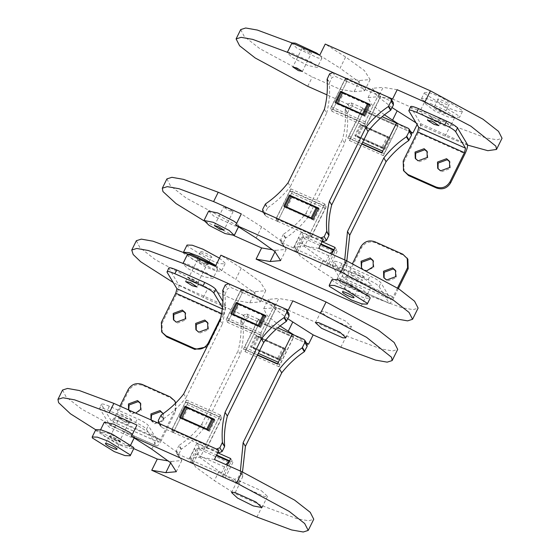 <?xml version="1.0" encoding="UTF-8"?>
<svg xmlns="http://www.w3.org/2000/svg" width="560" height="560" viewBox="0 0 560 560"><rect width="100%" height="100%" fill="white"/><g stroke="black" fill="none" stroke-linecap="round" stroke-linejoin="round"><path stroke-width="0.42" stroke-dasharray="2.8 2.1" d="M384.076 277.97L387.254 281.057L396.333 277.697L395.794 270.97M361.522 267.771L364.791 271.068L373.877 267.708L373.338 260.981M367.136 270.592L364.168 270.018L361.445 267.729M357.588 279.307L350.868 274.862L355.684 276.115L362.341 280.252L357.588 279.307M364.252 276.829L357.525 272.384L352.709 271.131L359.436 275.576L364.252 276.829L362.404 280.567M398.363 288.596L393.757 297.913L346.976 277.095L361.396 247.926C364.77 242.564 369.425 240.842 375.361 242.753L403.431 255.241L407.876 259.168M346.353 276.052L344.043 278.565L390.824 299.376L380.933 282.814C379.4 280.973 375.76 278.712 370.013 276.038L341.943 263.55C336.399 261.205 333.802 260.687 334.152 262.003L344.162 278.677L390.943 299.488L393.134 296.863L346.353 276.052L352.569 263.473M379.092 286.552L389.228 303.345L342.447 282.534L332.304 265.734L334.054 261.492L332.304 265.734C331.961 264.425 334.558 264.936 340.102 267.281L368.172 279.769C373.912 282.45 377.552 284.704 379.092 286.552L380.933 282.814M346.976 277.095C344.743 281.323 343.154 283.059 342.195 282.296L388.983 303.107C389.935 303.87 391.531 302.141 393.757 297.913M397.502 288.029L393.134 296.863M355.81 274.274L365.799 279.657L371.861 285.236L368.851 285.39L347.473 275.772L341.411 270.186L344.421 270.039L355.81 274.274M346.717 284.067C344.792 281.722 356.566 286.825 357.882 288.904C359.807 291.249 348.033 286.146 346.717 284.067L342.524 291.914M332.094 279.517L332.276 280.518L354.137 294.126L364.931 298.151L370.111 298.305M227.598 207.963L223.699 207.193L229.159 210.581L233.107 211.61L227.598 207.963M234.024 235.655L203.994 220.815M166.915 178.892L170.443 185.78L186.032 197.974L238.546 226.282L297.493 252.511L304.409 238.511L334.726 252L327.81 266L343.714 273.07L339.101 282.408L366.8 294.728L401.457 307.615L413.126 309.673L418.103 308.091M327.81 266L325.619 262.332L295.302 248.843L297.493 252.511M323.386 239.043L309.316 236.649L298.844 237.587L304.563 246.568L323.358 260.155L343.714 273.07M277.655 221.375L311.339 236.355L309.841 233.842L276.157 218.862L277.655 221.375L291.494 193.375L289.989 190.862L276.157 218.862M323.358 260.155L318.745 269.486L339.101 282.408M309.316 236.649L304.703 245.98L294.231 246.918L299.95 255.899L318.745 269.486M318.78 248.381L304.703 245.98M208.635 211.127L213.773 216.104L235.193 226.065L238.896 226.079L236.712 223.209M275.023 251.713L275.702 250.334L272.881 249.858M256.13 238.028L261.66 226.835L280.455 240.422L286.174 249.396L275.702 250.334M261.66 226.835L241.304 213.913M343.133 284.543L364.518 294.161L367.528 294.014L361.466 288.428L340.081 278.81L337.078 278.964L343.133 284.543M311.164 217.896L311.836 219.023L312.046 218.61M291.382 196.343L292.054 197.47L286.888 207.921L286.216 206.801M317.002 208.572L292.054 197.47M286.888 207.921L311.836 219.023M311.339 236.355L325.178 208.362L323.68 205.849L309.841 233.842M323.68 205.849L289.989 190.862M325.178 208.362L291.494 193.375M304.409 238.511L303.471 236.943C302.484 236.152 300.832 237.944 298.529 242.312L295.302 248.843M325.619 262.332L330.148 253.435M333.641 250.257L334.726 252M333.788 250.425L320.705 244.482M357.882 288.904L353.927 297.549M326.284 206.647L311.521 236.509L309.897 233.786L324.653 203.924L326.284 206.647L292.411 191.576L290.78 188.86L276.024 218.722L277.648 221.445L292.411 191.576M324.653 203.924L290.78 188.86M283.892 206.08L284.515 207.13L284.83 206.5M291.214 196.679L316.659 207.998M318.36 208.754L319.298 209.167L318.675 208.124M319.298 209.167L313.859 220.185L313.229 219.135M313.859 220.185L284.515 207.13M309.897 233.786L276.024 218.722M365.925 126.434L364.301 123.711L379.057 93.849L380.688 96.572L365.925 126.434L332.052 111.363L346.815 81.501L345.184 78.778L330.428 108.64L332.052 111.363M364.301 123.711L330.428 108.64M335.16 102.347L335.783 103.397L336.098 102.767M364.497 115.402L365.127 116.452L335.783 103.397M369.943 104.391L370.566 105.441L365.127 116.452M370.566 105.441L369.628 105.021M367.99 104.293L342.482 92.946M345.184 78.778L379.057 93.849M324.408 109.277L326.655 113.05L290.318 186.564L288.071 182.798M393.344 102.669L392.28 101.724L380.688 96.572M265.475 203.924L267.722 207.697L264.922 213.045L264.992 215.341L266.056 216.286L263.809 212.513M267.722 207.697C276.402 201.831 283.934 194.789 290.318 186.564M346.815 81.501L335.223 76.342L331.87 77.581L329.329 83.048L327.075 79.282M326.655 113.05C329.238 103.131 330.127 93.128 329.329 83.048M277.648 221.445L266.056 216.286M311.521 236.509L322.28 241.297M322.091 241.668L301.168 232.358L303.415 236.131L320.971 243.936M333.921 249.697L337.288 251.195L335.041 247.429M301.168 232.358L293.468 247.933L295.722 251.699L303.415 236.131M337.288 251.195L329.595 266.77L327.341 262.997L331.723 254.135M396.508 123.06L398.132 125.783L383.376 155.645L381.745 152.922M364.259 110.712L362.635 107.989L347.872 137.851L349.503 140.574L364.259 110.712L398.132 125.783M347.872 137.851L361.788 144.039M349.503 140.574L383.376 155.645M355.481 136.374L360.927 125.363L360.297 124.32L354.858 135.331L355.481 136.374L384.825 149.429L384.195 148.386L389.641 137.368L390.264 138.418L384.825 149.429M354.858 135.331L384.195 148.386M360.927 125.363L390.264 138.418M389.641 137.368L360.297 124.32M306.145 213.052L342.475 139.538L344.729 143.304L308.392 216.825L306.145 213.052C299.754 221.277 292.222 228.319 283.542 234.185L283.178 234.605L285.432 238.371L282.989 243.306L283.066 245.602L284.13 246.54L295.722 251.699M347.396 113.309L345.254 109.004L347.69 104.076L351.043 102.83L353.29 106.603L349.937 107.842L347.396 113.309C348.194 123.389 347.305 133.385 344.729 143.304M345.149 109.543C345.947 119.623 345.058 129.619 342.475 139.538M308.392 216.825C302.008 225.05 294.476 232.092 285.796 237.951L285.432 238.371M293.468 247.933L281.876 242.774L280.812 241.829L280.742 239.533L283.178 234.605M344.722 259.917L344.729 261.982L342.286 266.917L338.933 268.156L327.341 262.997M344.827 261.45L347.081 265.216L346.836 260.862M329.595 266.77L341.187 271.929L344.54 270.683L346.976 265.755L344.729 261.982M347.081 265.216L346.976 265.755M411.418 132.93L410.347 131.985L353.29 106.603M362.635 107.989L351.043 102.83M221.935 417.781L207.172 447.643L205.548 444.92L220.311 415.058L221.935 417.781L188.062 402.71L186.438 399.987L171.675 429.849L173.306 432.572L188.062 402.71M220.311 415.058L186.438 399.987M179.543 417.214L180.173 418.257L180.481 417.627M186.872 407.806L212.31 419.125M214.018 419.881L214.949 420.301L214.326 419.251M214.949 420.301L209.51 431.312L208.887 430.262M209.51 431.312L180.173 418.257M205.548 444.92L171.675 429.849M261.576 337.561L259.952 334.838L274.715 304.976L276.339 307.699L261.576 337.561L227.71 322.497L242.466 292.628L240.842 289.912L226.079 319.774L227.71 322.497M259.952 334.838L226.079 319.774M230.811 313.481L231.441 314.524L231.749 313.894M260.155 326.536L260.778 327.579L231.441 314.524M265.594 315.518L266.217 316.568L260.778 327.579M266.217 316.568L265.279 316.148M263.641 315.42L238.14 304.073M240.842 289.912L274.715 304.976M220.059 320.411L222.313 324.177L185.976 397.698L183.722 393.925M288.995 313.796L287.931 312.858L276.339 307.699M161.126 415.058L163.373 418.824L160.573 424.179L160.643 426.475L161.707 427.413L159.46 423.647M163.373 418.824C172.053 412.965 179.585 405.916 185.976 397.698M242.466 292.628L230.874 287.476L227.521 288.715L224.98 294.182L222.726 290.409M222.313 324.177C224.889 314.258 225.778 304.262 224.98 294.182M173.306 432.572L161.707 427.413M207.172 447.643L217.931 452.424M151.207 420L151.76 421.197L154.651 423.745L163.73 420.385L163.177 413.637L163.1 419.342L158.592 423.031M158.228 423.122L154.021 422.702L150.997 419.902M128.751 410.004L129.304 411.208L132.195 413.756L141.274 410.396L140.735 403.669M135.765 413.126L131.565 412.706L128.541 409.913M124.985 421.995L118.265 417.55L123.081 418.803L129.738 422.94L124.985 421.995M131.649 419.517L124.922 415.072L120.113 413.819L126.833 418.264L131.649 419.517L129.801 423.255M175.819 402.913L175.574 411.425L161.161 440.601L114.373 419.783L128.793 390.614C132.167 385.252 136.822 383.53 142.758 385.441L170.828 397.929L175.273 401.856M113.75 418.74L111.44 421.253L158.221 442.064L148.33 425.502C146.797 423.661 143.157 421.4 137.41 418.726L109.34 406.238C103.796 403.893 101.199 403.375 101.549 404.691L111.559 421.365L158.347 442.176L160.531 439.551L113.75 418.74L119.987 406.112M146.489 429.24L156.632 446.033L109.844 425.222L99.701 408.422L101.451 404.18L99.701 408.422C99.358 407.113 101.955 407.624 107.499 409.969L135.569 422.457C141.309 425.131 144.949 427.392 146.489 429.24L148.33 425.502M114.373 419.783C112.14 424.011 110.551 425.747 109.592 424.984L156.38 445.795C157.332 446.558 158.928 444.829 161.161 440.601M175.644 403.095L174.951 410.382L160.531 439.551M120.393 441.483C119.077 439.404 107.303 434.301 109.228 436.646C110.544 438.725 122.318 443.828 120.393 441.483L116.9 449.197M105.497 443.555L109.228 436.646M95.802 429.674L95.984 430.668L117.845 444.283L128.639 448.301L133.819 448.462M104.811 436.569L99.68 431.585L108.843 433.419L124.803 441.567L129.941 446.544L120.778 444.71L104.811 436.569M115.591 440.377L110.082 436.73L114.03 437.759L119.49 441.147L115.591 440.377M123.249 419.09L119.357 418.32L124.817 421.708L128.765 422.737L123.249 419.09M133.749 448.602L95.746 429.786M62.566 390.026L66.101 396.914L81.69 409.108L134.197 437.416L193.144 463.638L200.06 449.645L230.377 463.127L223.461 477.127L239.365 484.204L234.752 493.535L262.451 505.855L297.108 518.742L308.784 520.8L313.754 519.225M223.461 477.127L221.27 473.466L190.953 459.977L193.144 463.638M219.044 450.177L204.967 447.776L194.502 448.714L200.214 457.695L219.009 471.282L239.365 484.204M173.306 432.502L206.997 447.489L205.492 444.976L171.808 429.989L173.306 432.502L187.145 404.509L185.647 401.996L171.808 429.989M219.009 471.282L214.396 480.613L234.752 493.535M204.967 447.776L200.354 457.114L189.889 458.052L195.601 467.026L214.396 480.613M214.431 459.508L200.354 457.114M104.293 422.254L109.424 427.238L130.844 437.192L134.554 437.213L132.363 434.336M170.674 462.84L171.353 461.468L168.539 460.985M151.781 449.162L157.318 437.962L176.106 451.549L181.825 460.53L171.353 461.468M157.318 437.962L136.955 425.04M261.457 490.784L267.512 496.37L264.509 496.517L243.124 486.899L237.062 481.32L240.072 481.166L261.457 490.784M206.822 429.03L207.494 430.157L207.697 429.737M187.033 407.477L187.705 408.604L182.539 419.055L181.867 417.928M212.66 419.699L187.705 408.604M182.539 419.055L207.494 430.157M206.997 447.489L220.829 419.489L219.331 416.976L205.492 444.976M219.331 416.976L185.647 401.996M220.829 419.489L187.145 404.509M200.06 449.645L199.122 448.07C198.135 447.286 196.49 449.078 194.187 453.446L190.953 459.977M221.27 473.466L225.799 464.569M229.292 461.384L230.377 463.127M229.439 461.559L216.356 455.609M217.749 452.802L196.819 443.492L199.073 447.258L216.622 455.07M229.572 460.824L232.946 462.329L230.692 458.556M196.819 443.492L189.126 459.06L191.373 462.833L199.073 447.258M232.946 462.329L225.246 477.897L222.999 474.131L227.374 465.269M292.159 334.187L293.783 336.91L279.027 366.772L277.403 364.049M259.91 321.839L258.286 319.123L243.53 348.985L245.154 351.708L259.91 321.839L293.783 336.91M243.53 348.985L257.439 355.173M245.154 351.708L279.027 366.772M251.139 347.508L256.578 336.497L255.955 335.447L250.509 346.458L251.139 347.508L280.476 360.563L279.853 359.513L285.292 348.502L285.915 349.545L280.476 360.563M250.509 346.458L279.853 359.513M256.578 336.497L285.915 349.545M285.292 348.502L255.955 335.447M201.796 424.186L238.133 350.665L240.38 354.438L204.05 427.952L201.796 424.186C195.405 432.404 187.873 439.453 179.2 445.312L178.829 445.732L181.083 449.505L178.647 454.433L178.717 456.729L179.781 457.674L191.373 462.833M243.054 324.436L240.905 320.138L243.341 315.203L246.694 313.964L248.948 317.73L245.595 318.969L243.054 324.436C243.852 334.516 242.963 344.519 240.38 354.438M240.8 320.67C241.598 330.75 240.709 340.746 238.133 350.665M204.05 427.952C197.659 436.177 190.127 443.219 181.447 449.085L181.083 449.505M189.126 459.06L177.534 453.901L176.463 452.963L176.393 450.667L178.829 445.732M240.373 471.051L240.38 473.116L237.944 478.044L234.591 479.29L222.999 474.131M240.485 472.577L242.732 476.35L242.494 471.996M225.246 477.897L236.838 483.056L240.191 481.817L242.627 476.882L240.38 473.116M242.732 476.35L242.627 476.882M307.069 344.057L306.005 343.112L248.948 317.73M258.286 319.123L246.694 313.964M173.754 320.145L176.932 323.232L186.011 319.872L185.479 313.145M196.21 330.134L199.388 333.228L208.467 329.861L207.935 323.134M194.173 282.016L198.926 282.961L192.262 278.824L187.446 277.571L194.173 282.016M162.302 332.99L162.001 323.421L176.414 294.252L223.202 315.063L208.782 344.232L207.018 346.787M168.784 267.932L178.78 284.998C179.277 286.685 178.493 289.765 176.414 294.252M222.46 307.447L223.713 309.547L222.579 314.013L220.696 317.828M223.202 315.063C225.274 310.576 226.065 307.496 225.561 305.816L222.929 301.406M178.78 284.998L225.561 305.816M200.473 252.028L196.861 259.336C194.936 256.991 206.71 262.094 208.019 264.173L211.638 256.865C213.563 259.21 201.789 254.107 200.473 252.028C198.548 249.683 210.322 254.786 211.638 256.865M183.435 252.364L183.617 253.358L205.478 266.973L216.265 270.991L221.452 271.152L221.263 270.151L215.831 265.447M187.579 254.03L187.313 254.275L192.444 259.259L213.864 269.213L217.574 269.234L215.383 266.357M187.047 245.049L187.229 246.05L209.097 259.658L219.884 263.683L225.064 263.837L224.882 262.843L219.45 258.139M201.663 260.449L197.764 259.672L203.224 263.067L207.172 264.089L201.663 260.449M193.998 281.729L188.489 278.082L192.437 279.111L197.897 282.499L193.998 281.729M306.67 343.385L203.378 297.43L173.215 282.506M136.36 240.709L139.895 247.597L155.484 259.791L207.991 288.099L235.69 300.426L241.22 289.226L346.395 336.014L381.052 348.901L392.721 350.959L397.698 349.377M280.084 325.969L267.085 315.49L263.683 308.735L274.155 307.797L286.685 309.932M306.327 342.811L294.105 335.055M240.989 290.01L274.673 304.99L276.178 307.503L242.494 292.523L240.989 290.01L227.157 318.003L228.655 320.516L262.339 335.503L276.178 307.503M278.292 362.243L292.152 334.257L293.657 336.77L259.973 321.783L258.468 319.27L277.781 327.859M287.77 318.724L272.538 307.006L268.296 299.404L278.761 298.466L274.155 307.797M292.838 300.86L278.761 298.466M182.7 263.613L186.41 263.627L207.823 273.588L212.961 278.565L203.798 276.731L187.831 268.59L182.7 263.613L187.313 254.275M241.22 289.226L255.297 291.62L265.769 290.682L260.05 281.708L241.255 268.121L220.899 255.199M327.068 317.058L348.453 326.676L351.456 326.522L345.394 320.943L324.016 311.325L321.006 311.472L327.068 317.058M235.69 300.426L249.76 302.82L255.297 291.62M249.76 302.82L260.232 301.882L254.52 292.901L235.725 279.314L241.255 268.121M215.362 266.399L235.725 279.314M274.673 304.99L260.841 332.99L262.339 335.503M242.494 292.523L228.655 320.516M260.841 332.99L227.157 318.003M258.965 326.004L258.776 326.382L233.828 315.28L238.994 304.829L263.942 315.931M258.104 325.255L258.776 326.382M238.322 303.702L238.994 304.829M233.828 315.28L233.156 314.153M283.598 348.831L282.926 347.704L277.76 358.155L278.432 359.282L283.598 348.831L258.643 337.729L253.477 348.18L252.805 347.053L257.971 336.602L258.643 337.729M278.432 359.282L253.477 348.18M252.805 347.053L277.76 358.155M257.971 336.602L282.926 347.704M278.32 362.25L279.818 364.763L293.657 336.77M259.973 321.783L246.134 349.783L244.636 347.27L258.468 319.27M279.818 364.763L277.55 363.755M257.586 354.879L246.134 349.783M244.636 347.27L258.335 353.36M208.019 264.173C209.951 266.518 198.17 261.415 196.861 259.336M415.583 158.795L418.754 161.882L427.84 158.522L427.301 151.795M438.039 168.784L441.21 171.871L450.296 168.511L449.757 161.784M435.995 120.666L440.748 121.604L434.091 117.474L429.275 116.214L435.995 120.666M404.124 171.64L403.823 162.071L418.243 132.895L465.031 153.713M410.613 106.582L420.602 123.648C421.106 125.328 420.322 128.415 418.243 132.895M420.602 123.648L467.39 144.459M437.878 99.624L433.804 107.87C431.879 105.525 443.653 110.621 444.962 112.707L449.043 104.461C450.968 106.806 439.194 101.703 437.878 99.624C435.953 97.279 447.727 102.382 449.043 104.461M424.634 93.646L446.495 107.254L457.289 111.279L462.469 111.433L462.28 110.439L440.419 96.824L429.632 92.806L424.452 92.645L424.634 93.646M421.757 99.47L421.568 98.476L426.755 98.63L437.542 102.655L459.403 116.263L459.585 117.264L454.405 117.103L443.618 113.085L421.757 99.47M306.005 49.315L302.113 48.545L307.573 51.933L311.514 52.962L306.005 49.315M467.565 145.089L445.207 136.08L417.508 123.76L417.095 124.593M411.012 132.258L326.963 94.857M240.709 29.582L244.244 36.47L259.833 48.664L312.34 76.972L340.032 89.292L345.569 78.092L450.737 124.88L485.401 137.767L497.07 139.825L502.047 138.25M384.433 114.842L371.434 104.363L368.032 97.608L378.497 96.67L391.034 98.805M410.669 131.677L398.447 123.921M345.338 78.876L379.022 93.863L380.527 96.376L346.836 81.389L345.338 78.876L331.499 106.876L333.004 109.389L366.688 124.369L380.527 96.376M396.48 123.116L397.999 125.636L364.315 110.656L362.817 108.143L382.123 116.732M417.508 123.76L416.038 122.829M392.119 107.59L376.887 95.879L372.638 88.27L383.11 87.332L378.497 96.67M397.187 89.733L383.11 87.332M291.921 42.903L291.655 43.148L296.793 48.125L318.213 58.086L321.916 58.1L319.732 55.23M287.049 52.479L290.752 52.5L312.172 62.454L317.303 67.438L308.147 65.604L292.18 57.456L287.049 52.479L291.655 43.148M345.569 78.092L359.646 80.493L370.111 79.555L364.399 70.574L345.604 56.987L325.248 44.065M340.032 89.292L354.109 91.693L359.646 80.493M354.109 91.693L364.581 90.755L358.862 81.774L340.067 68.187L345.604 56.987M319.711 55.265L340.067 68.187M379.022 93.863L365.19 121.856L366.688 124.369M346.836 81.389L333.004 109.389M365.19 121.856L331.499 106.876M363.314 114.877L363.125 115.248L338.177 104.153L343.343 93.695L368.291 104.797M362.453 114.128L363.125 115.248M342.671 92.575L343.343 93.695M338.177 104.153L337.505 103.026M387.94 137.697L387.268 136.577L382.102 147.028L382.781 148.155L387.94 137.697L362.992 126.602L357.826 137.053L357.154 135.926L362.32 125.475L362.992 126.602M382.781 148.155L357.826 137.053M357.154 135.926L382.102 147.028M362.32 125.475L387.268 136.577M396.501 123.123L382.662 151.123L384.167 153.636L397.999 125.636M364.315 110.656L350.483 138.649L348.978 136.136L362.817 108.143M384.167 153.636L381.892 152.628M361.935 143.745L350.483 138.649M348.978 136.136L362.684 142.233M430.381 103.53L444.332 109.774L452.179 114.758L454.552 117.789L448.385 117.04L434.483 110.817L424.214 102.795L430.381 103.53M444.962 112.707C446.894 115.052 435.113 109.949 433.804 107.87M434.217 115.626L445.452 121.814L450.275 126.581L445.956 126.42L424.354 116.137L419.825 111.531L424.13 111.713L430.864 114.135M368.172 279.769L370.013 276.038M341.943 263.55L340.102 267.281M360.766 246.876L361.396 247.926M402.808 254.198L403.431 255.241M375.361 242.753L374.738 241.71M233.933 235.62L238.546 226.282M366.8 294.728L361.263 305.928M328.846 255.801L298.529 242.312M392.28 101.724L390.026 97.958M320.88 237.93L322.553 240.73M262.668 209.279L264.922 213.045M265.104 204.344L267.358 208.117M327.18 78.75L329.427 82.516M329.616 73.815L331.87 77.581M332.969 72.576L335.223 76.342M345.254 109.004L347.501 112.777M347.69 104.076L349.937 107.842M285.796 237.951L283.542 234.185M280.742 239.533L282.989 243.306M284.13 246.54L281.876 242.774M338.933 268.156L341.187 271.929M344.54 270.683L342.286 266.917M410.347 131.985L408.1 128.219M287.931 312.858L285.677 309.085M216.538 449.064L218.211 451.864M158.319 420.406L160.573 424.179M160.755 415.478L163.009 419.244M222.831 289.877L225.085 293.643M225.267 284.942L227.521 288.715M228.62 283.703L230.874 287.476M175.574 411.425L174.951 410.382M135.569 422.457L137.41 418.726M109.34 406.238L107.499 409.969M128.163 389.564L128.793 390.614M170.205 396.886L170.828 397.929M142.758 385.441L142.135 384.398M129.584 446.747L134.197 437.416M262.451 505.855L256.914 517.055M224.497 466.928L194.187 453.446M240.905 320.138L243.159 323.904M243.341 315.203L245.595 318.969M181.447 449.085L179.2 445.312M176.393 450.667L178.647 454.433M179.781 457.674L177.534 453.901M234.591 479.29L236.838 483.056M240.191 481.817L237.944 478.044M306.005 343.112L303.751 339.346M167.041 272.174L168.889 268.443M162.001 323.421L161.371 322.378M208.159 343.189L208.782 344.232M221.571 313.565L222.579 314.013M223.713 309.547L222.285 308.91M203.378 297.43L207.991 288.099M346.395 336.014L340.858 347.214M408.87 110.824L410.711 107.093M403.823 162.071L403.2 161.021M307.727 86.303L312.34 76.972M450.737 124.88L445.207 136.08M384.363 278.509L383.74 277.459M361.907 268.52L361.277 267.47M350.868 274.862L352.709 271.131M373.051 260.442L373.681 261.485M395.507 270.431L396.137 271.474M214.431 225.596L223.65 206.934M294.231 246.918L298.844 237.587M238.896 226.079L238.518 226.856M286.174 249.396L280.637 260.596M367.528 294.014L371.861 285.236M337.078 278.964L341.411 270.186M233.107 211.61L223.888 230.272M263.137 212.24L264.992 215.341M280.812 241.829L283.066 245.602M158.795 423.374L160.643 426.475M151.76 421.197L151.137 420.147M129.304 411.208L128.681 410.158M118.265 417.55L120.113 413.819M140.448 403.13L141.078 404.173M162.904 413.119L163.534 414.162M110.082 436.73L119.308 418.068M189.889 458.052L194.502 448.714M134.554 437.213L134.169 437.983M130.858 444.682L129.941 446.544M181.825 460.53L176.288 471.73M261.982 507.57L267.512 496.37M99.68 431.585L100.597 429.73M237.062 481.32L231.532 492.52M128.765 422.737L119.539 441.406M176.463 452.963L178.717 456.729M185.815 313.649L185.192 312.606M208.271 323.645L207.648 322.595M198.989 283.269L197.141 287.007M185.605 281.302L187.446 277.571M195.874 329.63L196.497 330.673M173.418 319.634L174.041 320.684M197.715 259.42L188.489 278.082M263.683 308.735L268.296 299.404M217.574 269.234L212.961 278.565M265.769 290.682L260.232 301.882M345.919 337.722L351.456 326.522M321.006 311.472L315.469 322.672M197.946 282.758L207.172 264.089M225.064 263.837L221.452 271.152M427.644 152.299L427.014 151.256M450.1 162.288L449.47 161.245M440.811 121.919L438.97 125.65M427.427 119.952L429.275 116.214M437.703 168.273L438.326 169.323M415.24 158.284L415.87 159.334M421.568 98.476L424.452 92.645M302.057 48.286L292.838 66.955M368.032 97.608L372.638 88.27M321.916 58.1L317.31 67.438M370.111 79.555L364.581 90.755M302.295 71.624L311.514 52.962M424.214 102.795L419.825 111.531M454.552 117.789L450.275 126.581M462.469 111.433L459.585 117.264"/><path stroke-width="0.84" d="M395.794 270.97L393.246 268.926L384.167 272.286L384.076 277.97M395.703 276.654L386.624 280.014L383.74 277.459L383.544 271.243L392.623 267.883L395.507 270.431L395.703 276.654M373.338 260.981L370.79 258.937L361.711 262.297L361.522 267.771M361.445 267.729L361.088 261.247L370.167 257.887L373.051 260.442L373.247 266.658L367.136 270.592M352.569 263.473L360.766 246.876C364.147 241.514 368.802 239.792 374.738 241.71L402.808 254.198L407.876 259.168L408.177 268.737L398.363 288.596M407.253 258.118L407.554 267.694L397.502 288.029M342.643 292.313C340.718 289.968 352.492 295.071 353.808 297.15C355.733 299.495 343.959 294.392 342.643 292.313L342.524 291.914M367.052 303.128L345.184 289.513L334.397 285.495L329.217 285.334L329.399 286.335L351.267 299.943L362.054 303.968L367.234 304.122L367.052 303.128M353.808 297.15L353.927 297.549M367.234 304.122L370.111 298.305L369.929 297.311L348.061 283.696L337.274 279.678L332.094 279.517L329.217 285.334M219.94 229.243L214.431 225.596L218.372 226.625L223.832 230.02L219.94 229.243M203.994 220.815L176.057 203.588L162.946 191.548L162.302 188.223L167.279 186.648L178.948 188.706L213.605 201.593L241.304 213.913L235.767 225.113L340.942 271.901L393.449 300.209L409.038 312.403L412.566 319.291L407.596 320.873L395.92 318.808L361.263 305.928L256.095 259.14L261.625 247.94L233.933 235.62M412.566 319.291L418.103 308.091L414.568 301.203L398.986 289.009L346.472 260.701L318.78 248.381L323.386 239.043L218.218 192.255L183.561 179.375L171.892 177.317L166.915 178.892L162.302 188.223M236.712 223.209L233.765 221.102L217.798 212.961L208.635 211.127L204.029 220.458L213.185 222.292L229.152 230.433L234.283 235.41L225.127 233.576L209.16 225.435L204.029 220.458M235.767 225.113L256.13 238.028L274.918 251.615L280.637 260.596L270.165 261.534L256.095 259.14M270.165 261.534L275.023 251.713M272.881 249.858L261.625 247.94M311.836 219.023L317.002 208.572L316.33 207.445L311.164 217.896L311.423 218.33M286.475 207.228L286.216 206.801L291.382 196.343L316.33 207.445M286.216 206.801L311.164 217.896M330.148 253.435L333.641 250.257M289.331 195.069L283.892 206.08L313.229 219.135L318.675 208.124L289.331 195.069L289.961 196.119L291.214 196.679M284.83 206.5L289.961 196.119M316.659 207.998L318.36 208.754M336.098 102.767L341.229 92.386L340.599 91.336L335.16 102.347L364.497 115.402L369.943 104.391L340.599 91.336M369.628 105.021L367.99 104.293M342.482 92.946L341.229 92.386M322.28 241.297L323.113 241.668L326.466 240.429L328.902 235.494L326.76 231.189L324.219 236.656L320.866 237.902L263.809 212.513L262.738 211.575L262.668 209.279L265.475 203.924C274.148 198.065 281.68 191.016 288.071 182.798L324.408 109.277C326.984 99.358 327.873 89.362 327.075 79.282L329.616 73.815L332.969 72.576L390.026 97.958L391.09 98.903L391.167 101.199L388.36 106.547C379.68 112.413 372.148 119.455 365.764 127.68L368.011 131.446C374.402 123.221 381.934 116.179 390.614 110.313L393.414 104.965L393.344 102.669L391.09 98.903M365.764 127.68L329.427 201.194L331.681 204.967L368.011 131.446M326.76 231.189C325.962 221.109 326.851 211.113 329.427 201.194M331.681 204.967C329.098 214.879 328.209 224.882 329.007 234.962M320.971 243.936L333.921 249.697M331.723 254.135L335.041 247.429L322.091 241.668M361.788 144.039L381.745 152.922L396.508 123.06L408.1 128.219L409.164 129.157L409.241 131.453L406.434 136.808C397.754 142.667 390.222 149.709 383.838 157.934L386.085 161.707C392.476 153.482 400.008 146.44 408.688 140.574L411.488 135.226L411.418 132.93L409.164 129.157M346.836 260.862L349.748 235.221L347.501 231.455L344.722 259.917M347.501 231.455L383.838 157.934M386.085 161.707L349.748 235.221M184.989 406.203L179.543 417.214L208.887 430.262L214.326 419.251L184.989 406.203L185.612 407.246L186.872 407.806M180.173 418.257L185.612 407.246M212.31 419.125L214.018 419.881M231.441 314.524L236.88 303.513L236.257 302.47L230.811 313.481L260.155 326.536L265.594 315.518L236.257 302.47M265.279 316.148L263.641 315.42M238.14 304.073L236.88 303.513M217.931 452.424L218.771 452.795L222.124 451.556L224.56 446.628L222.411 442.323L219.87 447.79L216.517 449.029L159.46 423.647L158.396 422.702L158.319 420.406L161.126 415.058C169.806 409.192 177.338 402.15 183.722 393.925L220.059 320.411C222.635 310.492 223.524 300.489 222.726 290.409L225.267 284.942L228.62 283.703L285.677 309.085L286.748 310.03L286.818 312.326L284.011 317.674C275.338 323.54 267.806 330.582 261.415 338.807L263.669 342.573C270.053 334.355 277.585 327.313 286.265 321.447L289.072 316.099L288.995 313.796L286.748 310.03M261.415 338.807L225.078 412.328L227.332 416.094L263.669 342.573M222.411 442.323C221.613 432.243 222.502 422.24 225.078 412.328M227.332 416.094C224.756 426.013 223.867 436.009 224.665 446.089M150.997 419.902L150.941 413.924L160.02 410.564L163.184 413.63L160.643 411.614L151.564 414.974L151.207 420M158.592 423.031L158.228 423.122M140.735 403.669L138.187 401.625L129.108 404.985L128.751 410.004M128.541 409.913L128.485 403.935L137.564 400.575L140.448 403.13L140.644 409.346L135.765 413.126M119.987 406.112L128.163 389.564C131.544 384.202 136.199 382.48 142.135 384.398L170.205 396.886L174.65 400.806L175.819 402.913M174.65 400.806L175.644 403.095M105.616 443.961C103.691 441.616 115.465 446.712 116.774 448.798C118.706 451.143 106.925 446.04 105.616 443.961L105.497 443.555M130.018 454.769L108.157 441.161L97.37 437.143L92.19 436.982L92.372 437.983L114.233 451.591L125.02 455.616L130.207 455.77L130.018 454.769M116.774 448.798L116.9 449.197M130.207 455.77L133.819 448.462L133.637 447.461L111.769 433.853L100.982 429.828L95.802 429.674L92.19 436.982M95.746 429.786L70.42 413.777L58.604 402.675L57.953 399.357L62.93 397.775L74.599 399.833L109.263 412.72L136.955 425.04L131.425 436.24L236.593 483.028L289.1 511.336L304.689 523.53L308.224 530.418L303.247 532L291.578 529.942L256.914 517.055L151.746 470.267L157.283 459.067L133.749 448.602M308.224 530.418L313.754 519.225L310.226 512.33L294.637 500.143L242.13 471.828L214.431 459.508L219.044 450.177L113.869 403.389L79.212 390.502L67.543 388.444L62.566 390.026L57.953 399.357M132.363 434.336L129.416 432.229L113.449 424.088L104.293 422.254L100.597 429.73M131.425 436.24L151.781 449.162L170.576 462.749L176.288 471.73L165.816 472.668L151.746 470.267M237.587 498.099L231.532 492.52L234.535 492.366L255.92 501.984L261.982 507.57L253.295 505.925L237.587 498.099M165.816 472.668L170.674 462.84M168.539 460.985L157.283 459.067M207.494 430.157L212.66 419.699L211.988 418.579L206.822 429.03L207.081 429.464M182.126 418.362L181.867 417.928L187.033 407.477L211.988 418.579M181.867 417.928L206.822 429.03M225.799 464.569L229.292 461.384M216.622 455.07L229.572 460.824M227.374 465.269L230.692 458.556L217.749 452.802M257.439 355.173L277.403 364.049L292.159 334.187L303.751 339.346L304.815 340.291L304.892 342.587L302.085 347.935C293.405 353.801 285.873 360.843 279.489 369.068L281.736 372.834C288.127 364.609 295.659 357.567 304.339 351.701L307.139 346.353L307.069 344.057L304.822 340.291M242.494 471.996L245.406 446.355L243.152 442.582L240.373 471.051M243.152 442.582L279.489 369.068M281.736 372.834L245.406 446.355M185.479 313.145L182.924 311.101L173.845 314.461L173.754 320.145M173.222 313.418L182.301 310.058L185.192 312.606L185.388 318.829L176.302 322.189L173.418 319.634L173.222 313.418M207.935 323.134L205.38 321.09L196.301 324.45L196.21 330.134M195.678 323.407L204.757 320.047L207.648 322.595L207.844 328.818L198.758 332.178L195.874 329.63L195.678 323.407M190.421 282.555L197.141 287.007L192.325 285.747L185.661 281.61L190.421 282.555M207.018 346.787L194.817 349.405L166.747 336.917L161.672 331.947L161.371 322.378L175.791 293.202L176.932 288.736L167.041 272.174L168.784 267.932M222.929 301.406L215.67 289.254C214.13 287.413 210.49 285.152 204.75 282.478L176.68 269.99C171.136 267.645 168.539 267.127 168.889 268.443M167.041 272.174C166.691 270.865 169.295 271.376 174.839 273.721L202.909 286.209C208.649 288.883 212.289 291.144 213.829 292.992L222.46 307.447M220.696 317.828L208.159 343.189C204.778 348.551 200.123 350.273 194.187 348.355L166.117 335.867L161.672 331.947M215.831 265.447L199.402 256.543L188.881 252.595L183.505 252.252M215.383 266.357L212.436 264.257L191.016 254.296L187.579 254.03M219.45 258.139L203.014 249.228L192.227 245.21L187.047 245.049L183.435 252.364M392.161 360.577L397.698 349.377L394.17 342.489L378.581 330.295L326.067 301.987L320.537 313.187L366.52 337.302L391.517 357.252L392.161 360.577L387.191 362.152L375.522 360.094L340.858 347.214L313.159 334.887L308.546 344.225L306.67 343.385M173.215 282.506L140.665 261.73L133.168 254.506L131.754 250.04L136.724 248.465L148.393 250.523L183.057 263.403L288.225 310.191L292.838 300.86L320.537 313.187M326.067 301.987L220.899 255.199L215.362 266.399L187.67 254.072L153.006 241.192L141.337 239.127L136.36 240.709L131.747 250.04M294.105 335.055L280.084 325.969M286.685 309.932L288.225 310.191M308.546 344.225L306.327 342.811M277.781 327.859L292.131 334.243M313.159 334.887L292.803 321.972L288.19 331.303M292.803 321.972L287.77 318.724M321.531 328.258L342.916 337.876L345.919 337.722L339.864 332.143L318.479 322.525L315.469 322.672L321.531 328.258M233.457 314.657L233.156 314.153L238.322 303.702L263.27 314.804L263.942 315.931L258.776 326.382M263.27 314.804L258.104 325.255L258.405 325.759M233.156 314.153L258.104 325.255M277.55 363.755L257.586 354.879M258.335 353.36L278.292 362.243M427.301 151.795L424.753 149.751L415.674 153.111L415.583 158.795M415.051 152.061L424.13 148.701L427.014 151.256L427.21 157.472L418.131 160.832L415.24 158.284L415.051 152.061M449.757 161.784L447.209 159.74L438.13 163.1L438.039 168.784M437.507 162.057L446.586 158.697L449.47 161.245L449.666 167.468L440.587 170.828L437.703 168.273L437.507 162.057M432.243 121.205L438.97 125.65L434.154 124.397L427.49 120.26L432.243 121.205M408.87 110.824C408.52 109.508 411.117 110.026 416.661 112.371L444.731 124.859L446.579 121.121C452.319 123.802 455.959 126.063 457.499 127.904L467.39 144.459C467.887 146.146 467.103 149.226 465.031 153.713L450.611 182.882C447.237 188.244 442.575 189.973 436.639 188.055L408.569 175.567L403.501 170.597L403.2 161.021L417.62 131.852L418.761 127.379L408.87 110.824L410.613 106.582M446.579 121.121L418.509 108.633C412.965 106.295 410.368 105.777 410.711 107.093M444.731 124.859C450.478 127.533 454.118 129.794 455.651 131.635L465.542 148.197L464.401 152.663L449.988 181.839C446.607 187.201 441.952 188.923 436.016 187.005L407.946 174.517L403.501 170.597M298.347 70.595L292.838 66.955L296.779 67.984L302.239 71.372L298.347 70.595M417.095 124.593L412.895 133.091L411.012 132.258M326.963 94.857L307.727 86.303L255.22 57.995L239.631 45.801L236.096 38.913L241.073 37.331L252.742 39.389L287.399 52.276L392.574 99.064L397.187 89.733L424.879 102.053L470.862 126.168L495.866 146.125L496.51 149.45L487.823 150.682L467.565 145.089M496.51 149.45L502.047 138.25L498.512 131.362L482.923 119.168L430.416 90.853L325.248 44.065L319.711 55.265L292.012 42.945L257.355 30.058L245.686 28L240.709 29.582L236.096 38.913M398.447 123.921L384.433 114.842M391.034 98.805L392.574 99.064M412.895 133.091L410.669 131.677M382.123 116.732L396.48 123.116M416.038 122.829L397.152 110.838L392.539 120.169M397.152 110.838L392.119 107.59M319.732 55.23L316.785 53.123L295.365 43.162L291.921 42.903M430.864 114.135L434.217 115.626M337.799 103.523L337.505 103.026L342.671 92.575L367.619 103.67L368.291 104.797L363.125 115.248M367.619 103.67L362.453 114.128L362.754 114.625M337.505 103.026L362.453 114.128M381.892 152.628L361.935 143.745M362.684 142.233L382.641 151.109M408.177 268.737L407.554 267.694M213.605 201.593L218.218 192.255M346.472 260.701L340.942 271.901M388.36 106.547L390.614 110.313M390.978 109.9L388.731 106.127M393.414 104.965L391.167 101.199M322.553 240.73L323.113 241.668M326.466 240.429L324.219 236.656M328.902 235.494L326.655 231.728M406.434 136.808L408.688 140.574M409.052 140.154L406.798 136.388M411.488 135.226L409.241 131.453M284.011 317.674L286.265 321.447M286.629 321.027L284.382 317.261M289.072 316.099L286.818 312.326M218.211 451.864L218.771 452.795M222.124 451.556L219.87 447.79M224.56 446.628L222.306 442.855M109.263 412.72L113.869 403.389M242.13 471.828L236.593 483.028M302.085 347.935L304.339 351.701M304.703 351.288L302.456 347.515M307.139 346.353L304.892 342.587M176.68 269.99L174.839 273.721M202.909 286.209L204.75 282.478M208.159 343.189L208.782 344.232M215.67 289.254L213.829 292.992M166.117 335.867L166.747 336.917M194.817 349.405L194.187 348.355M175.791 293.202L221.571 313.565M222.285 308.91L176.932 288.736M183.057 263.403L187.67 254.072M418.509 108.633L416.661 112.371M449.988 181.839L450.611 182.882M457.499 127.904L455.651 131.635M407.946 174.517L408.569 175.567M436.639 188.055L436.016 187.005M417.62 131.852L464.401 152.663M465.542 148.197L418.761 127.379M287.399 52.276L292.012 42.945M430.416 90.853L424.879 102.053M238.518 226.856L234.29 235.417M320.705 244.482L333.529 250.187M262.738 211.575L263.137 212.24M158.396 422.702L158.795 423.374M134.169 437.983L130.858 444.682M216.356 455.609L229.18 461.314"/></g></svg>
